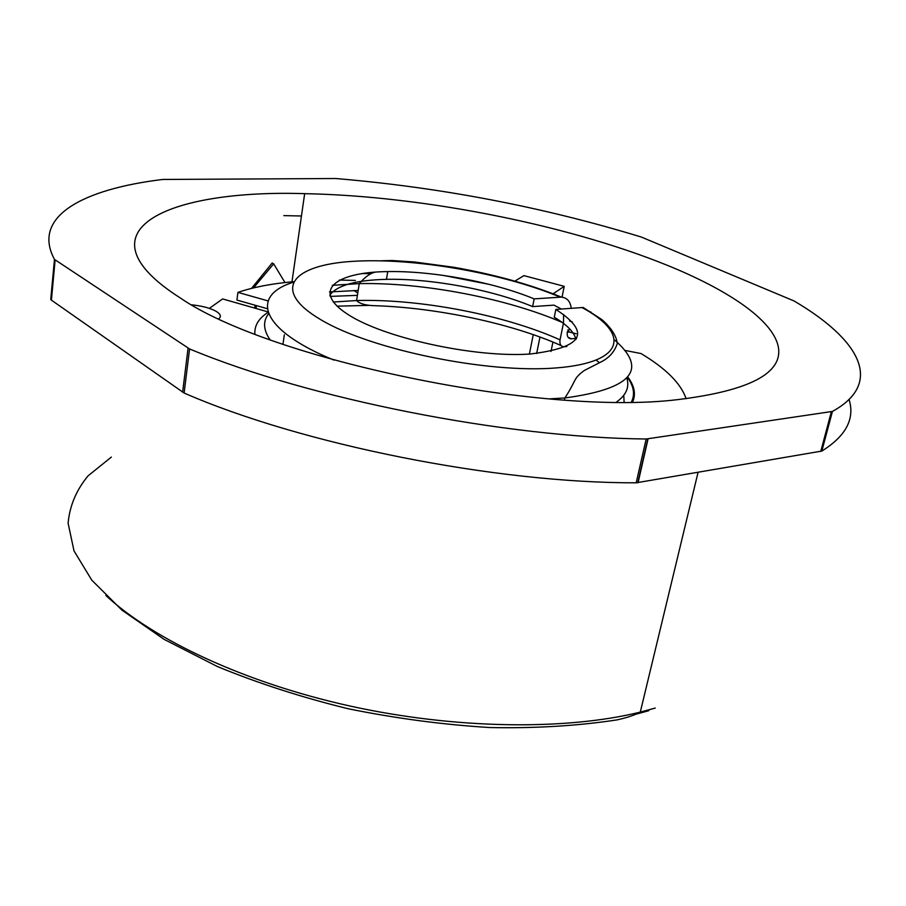 <?xml version="1.0" encoding="UTF-8"?>
<svg xmlns="http://www.w3.org/2000/svg" width="906" height="906" viewBox="0 0 906 906"><rect width="100%" height="100%" fill="white"/><g stroke="black" fill="none" stroke-linecap="round" stroke-linejoin="round"><path stroke-width="1.36" d="M267.995 311.89L222.616 298.935L209.343 308.368M333.317 302.026L356.579 300.543C420.158 298.697 504.665 314.948 560.044 339.852C559.466 344.054 560.723 346.364 563.804 346.783L566.862 346.522M267.304 308.708L236.919 300.056L237.938 292.378L268.119 300.928M686.136 398.753C681.018 383.578 665.978 368.515 641.029 353.544L625.197 350.463M591.471 313.159L590.757 311.879M614.902 340.26C648.447 369.705 631.765 388.934 564.857 397.972C570.418 389.829 575.004 379.784 575.084 380.022C576.465 377.021 579.58 373.827 584.415 370.418L602.49 361.188C609.897 357.009 614.823 351.12 617.28 343.521C616.397 335.877 611.29 327.927 601.98 319.671L583.147 307.474L555.842 309.433L554.268 317.247C567.122 324.88 574.359 332.287 575.944 339.467M329.807 295.175C336.964 285.356 355.854 280.079 386.466 279.342C431.301 278.335 492.366 289.705 532.626 306.602L553.985 305.141L561.324 309.025M532.626 306.602L534.144 298.878C493.781 282.106 432.615 270.724 387.745 271.585C334.393 272.162 311.347 291.03 347.915 314.427C383.623 337.893 474.382 357.847 529.976 354.042C583.17 347.632 591.788 332.762 555.842 309.433M381.177 260.781L392.253 260.509L414.404 261.981L453.883 267.293C494.03 274.359 529.874 284.303 561.403 297.1L534.144 298.878M561.403 297.1C567.133 297.757 570.406 301.483 571.222 308.289M576.612 338.357L571.04 338.833C567.994 338.414 566.748 336.103 567.326 331.879M560.044 339.852L563.487 322.989L563.634 314.45M572.286 321.958L569.568 320.984M355.401 280.43L339.342 280.045M293.329 281.709C271.743 283.623 253.272 287.179 237.938 292.378M567.711 330.01L569.002 329.829L568.504 332.219M576.159 333.759L567.394 331.562M677.824 269.694C733.282 293.555 772.739 321.279 778.243 346.398C783.486 373.079 749.783 390.848 677.144 399.693C540.95 416.148 269.705 359.591 180.385 298.017C74.066 230.271 168.482 189.263 304.665 193.657C425.129 195.923 576.023 226.183 677.824 269.694M553.17 293.759L564.223 286.33L562.026 297.145M552.92 342.106L551.029 351.449M564.223 286.33L523.906 275.628L515.016 281.041M301.449 215.99L283.827 215.617M849.092 399.512C855.038 418.855 845.955 436.035 821.844 451.063L636.193 482.807C495.469 483.204 301.641 444.336 184.111 393.034L51.404 300.135L50.747 299.456L54.462 259.388L189.581 348.946C308.493 398.651 504.449 437.666 646.171 439.002L832.433 411.426C885.445 382.23 858.073 338.538 794.052 300.962L641.301 237.032C542.558 206.896 440.69 187.383 335.696 178.516L162.752 179.456C83.511 189.037 31.2 216.217 54.462 259.388M284.971 282.559L273.669 263.85L272.151 263.012L251.54 288.38M254.677 308.085L255.062 305.22M256.036 308.47L256.421 305.616M273.669 263.85L253.533 287.893M218.867 318.685C221.426 316.59 220.656 314.223 216.534 311.573C211.189 308.459 203.691 306.296 194.031 305.096L191.868 304.835M254.88 334.02C254.348 325.526 258.765 318.278 268.131 312.298M624.132 402.06L623.736 395.378M369.399 305.367L337.077 306.16M627.79 377.009C634.472 385.877 636.091 394.212 632.626 401.992M560.146 297.111C502.196 272.808 413.079 257.417 352.502 261.37C291.641 265.005 270.26 290.237 321.245 319.954C371.313 349.773 487.621 373.702 556.386 367.915C625.74 362.536 630.146 333.227 581.912 307.496M564.438 400.01L564.857 397.972L549.41 398.867M333.974 360.112C260.441 330.124 249.682 295.922 293.012 282.344M362.026 273.555L371.256 273.646M358.176 290.441L329.49 291.947M268.629 313.703C262.819 321.177 263.284 329.852 270.022 339.705M616.465 402.038C626.205 395.152 629.659 387.179 626.827 378.153M330.158 296.398L357.394 295.356M568.141 337.326L571.516 338.821M596.295 360.237L599.274 362.525M563.487 322.989C507.802 298.493 423 282.219 359.252 283.623L332.298 285.322M536.669 353.521L539.953 337.089M648.821 710.689L635.661 714.29M832.433 411.426L821.844 451.063M831.357 411.743L820.768 451.415M638.084 482.672L648.062 438.9M646.171 439.002L636.193 482.807M189.581 348.946L184.111 393.034M188.063 348.164L182.616 392.23M51.404 300.135L55.119 260.033M655.242 708.062L640.293 712.105C565.752 730.519 455.14 729.217 349.852 706C244.563 682.671 153.442 639.693 105.866 595.48M386.466 279.342L387.745 271.585M571.04 338.833L568.436 337.678M357.768 293L353.804 290.52M631.414 402.004C635.163 394.382 633.849 386.194 627.45 377.417M375.548 272.094C370.611 272.966 365.175 276.817 359.252 283.623L356.579 300.543C359.388 303.51 364.846 305.209 372.944 305.639C432.785 307.202 509.67 322.491 561.12 345.582M489.512 284.439L443.227 275.39M529.398 354.076L533.238 334.699M698.05 472.411L640.293 712.105C638.141 713.328 630.655 716.997 617.054 719.885C577.654 725.899 535.242 728.447 489.84 727.541C442.943 724.675 395.662 718.401 347.995 708.707C301.211 697.201 257.666 683.135 217.349 666.522L164.167 639.398L121.948 610.146L91.823 580.214L74.009 550.893L68.109 523.226C69.671 505.854 76.319 490.067 88.063 475.865L111.347 457.088M637.79 482.717L647.779 438.934M282.966 344.28L284.337 334.744M291.959 281.834L304.665 193.657"/></g></svg>
